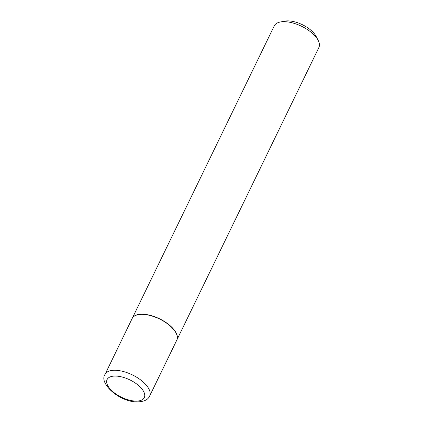 <?xml version="1.0" encoding="UTF-8"?>
<svg xmlns="http://www.w3.org/2000/svg" width="423" height="423" viewBox="0 0 423 423"><rect width="100%" height="100%" fill="white"/><g stroke="black" fill="none" stroke-linecap="round" stroke-linejoin="round"><path stroke-width="0.63" d="M144.016 314.448A24.798 11.564 25.9 0 1 168.47 324.541A24.798 11.564 25.9 0 1 176.756 340.214L149.61 396.118A24.798 11.564 25.9 0 0 141.324 380.446A24.798 11.564 25.9 0 0 116.864 370.358A24.798 11.564 25.9 0 0 104.994 374.455L132.14 318.545A24.798 11.564 25.9 0 1 144.016 314.448M132.182 318.466A24.798 11.564 25.9 0 1 132.219 318.382A24.798 11.564 25.9 0 1 151.667 315.738A24.798 11.564 25.9 0 1 174.884 330.849A24.798 11.564 25.9 0 1 176.835 340.044A24.798 11.564 25.9 0 1 176.793 340.129M132.219 318.382L274.263 25.861A24.798 11.564 25.9 0 1 280.275 22.007A24.798 11.564 25.9 0 1 316.922 38.329A24.798 11.564 25.9 0 1 318.186 40.412A24.798 11.564 25.9 0 1 318.873 47.524L176.835 340.044M280.275 22.007L284.658 21.15A20.6 9.607 25.9 0 1 315.098 34.712A20.6 9.607 25.9 0 1 316.15 36.441L318.186 40.412M117.007 376.137A20.664 9.634 25.9 0 1 142.662 389.943A20.664 9.634 25.9 0 1 134.392 401.02A20.664 9.634 25.9 0 1 108.743 387.214A20.664 9.634 25.9 0 1 117.007 376.137M104.994 374.455C98.733 383.164 118.747 401.173 135.661 401.85C143.159 402.072 147.807 400.163 149.61 396.118"/></g></svg>

